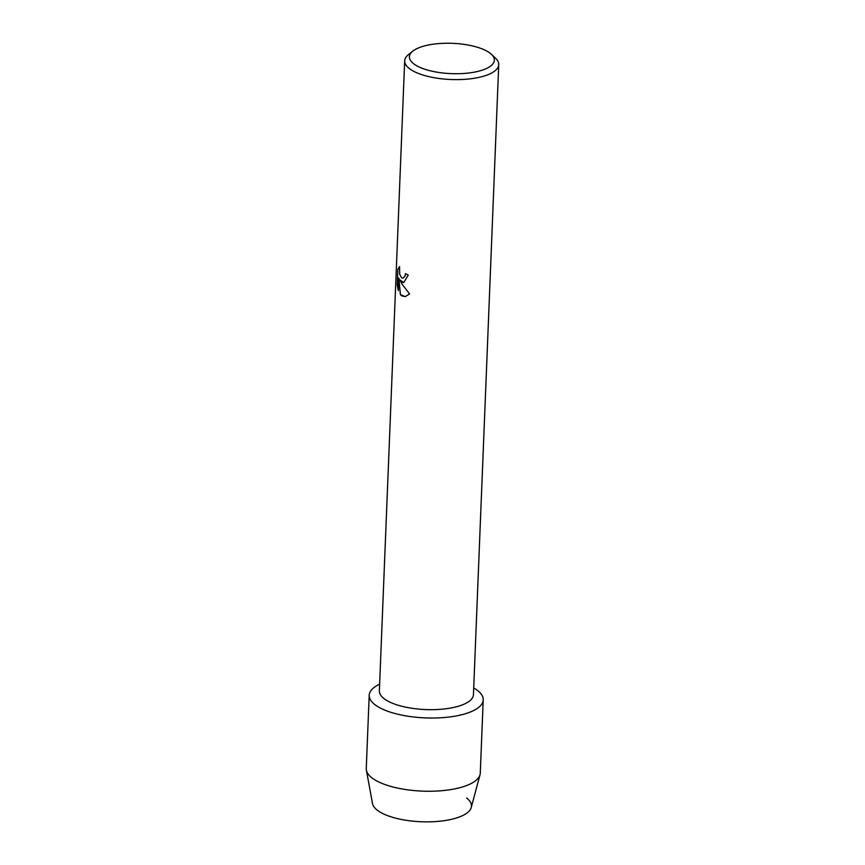 <?xml version="1.0" encoding="UTF-8"?>
<svg xmlns="http://www.w3.org/2000/svg" width="865" height="865" viewBox="0 0 865 865"><rect width="100%" height="100%" fill="white"/><g stroke="black" fill="none" stroke-linecap="round" stroke-linejoin="round"><path stroke-width="1.3" d="M491.363 54.268L495.429 58.085A47.067 16.792 -177.7 0 1 498.737 64.626L473.436 694.682A47.067 16.792 -177.7 0 1 438.004 709.484A47.067 16.792 -177.7 0 1 385.412 699.601A47.067 16.792 -177.7 0 1 379.367 690.908L404.679 60.853A47.067 16.792 -177.7 0 1 408.496 54.592L412.854 51.122A42.504 15.159 -177.7 0 1 449.616 43.25A42.504 15.159 -177.7 0 1 488.887 52.333A42.504 15.159 -177.7 0 1 491.363 54.268A42.504 15.159 -177.7 0 1 470.171 72.822A42.504 15.159 -177.7 0 1 414.865 64.626A42.504 15.159 -177.7 0 1 412.854 51.122M376.535 705.818A57.058 20.349 -177.7 0 1 379.638 684.183A57.058 20.349 -177.7 0 0 369.204 695.276A57.058 20.349 -177.7 0 0 376.535 705.818A57.058 20.349 -177.7 0 0 454.179 716.296A57.058 20.349 -177.7 0 0 475.891 689.308A57.058 20.349 -177.7 0 1 483.221 699.85A57.058 20.349 -177.7 0 1 440.274 717.799A57.058 20.349 -177.7 0 1 376.535 705.818M473.706 687.956A57.058 20.349 -177.7 0 1 475.891 689.308A57.058 20.349 -177.7 0 0 473.706 687.956M405.447 273.643A47.067 16.792 2.3 0 0 408.258 275.005L403.814 282.541L402.171 282.347L399.825 279.914L402.095 284.217L409.534 293.895L405.242 296.63L401.63 295.798L400.376 294.619L398.841 277.957L398.332 290.597L397.219 284.909L397.846 269.307L399.543 266.604L399.706 274.335L401.63 277.816L402.993 278.173L404.917 276.281L405.447 273.643L404.961 276.281L402.993 278.173M498.737 64.626A47.067 16.792 -177.7 0 1 463.305 79.429A47.067 16.792 -177.7 0 1 410.724 69.546A47.067 16.792 -177.7 0 1 404.679 60.853M399.533 266.625L397.889 269.296L397.219 284.909M403.847 282.541L399.825 279.914M397.273 284.899L398.332 290.445M398.841 277.957L400.419 294.608L405.263 296.63M466.613 797.995A49.575 17.689 -177.7 0 1 444.805 820.582A49.575 17.689 -177.7 0 1 378.762 811.251A49.575 17.689 -177.7 0 1 372.491 803.509L366.382 770.131A57.058 20.349 -177.7 0 1 366.263 768.498L369.204 695.276M483.221 699.85L480.28 773.083A57.058 20.349 -177.7 0 1 480.032 774.705L471.252 807.477A49.575 17.689 -177.7 0 1 432.219 821.75A49.575 17.689 -177.7 0 1 378.762 811.251M480.032 774.705A57.058 20.349 -177.7 0 1 435.106 791.129A57.058 20.349 -177.7 0 1 373.583 779.041A57.058 20.349 -177.7 0 1 366.382 770.131"/></g></svg>
